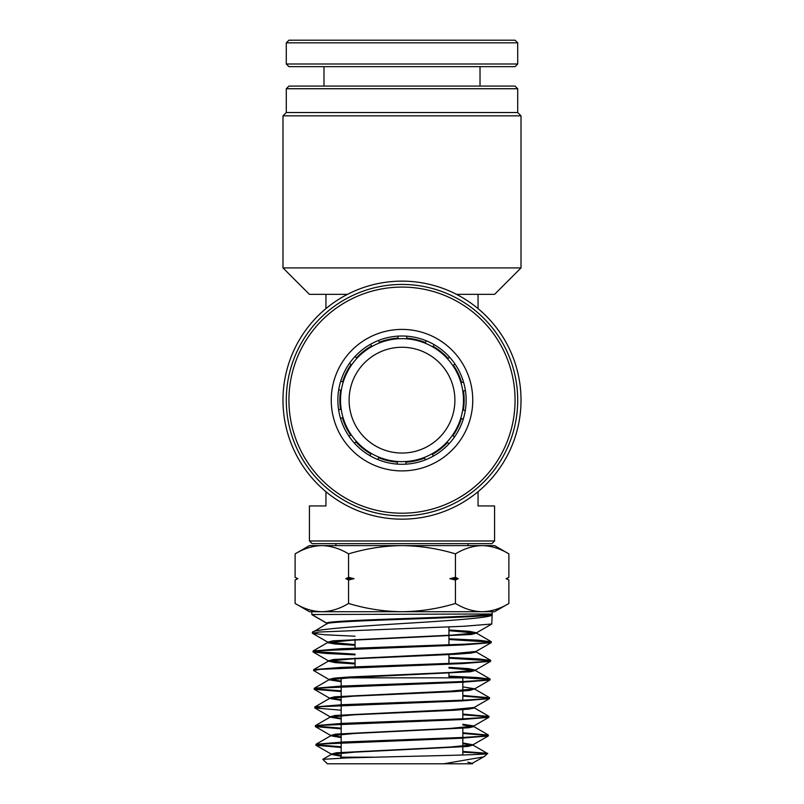 <?xml version="1.0" encoding="UTF-8"?>
<svg xmlns="http://www.w3.org/2000/svg" width="804" height="804" viewBox="0 0 804 804"><rect width="100%" height="100%" fill="white"/><g stroke="black" fill="none" stroke-linecap="round" stroke-linejoin="round"><path stroke-width="1.21" d="M491.917 543.625L312.083 543.625L309.429 540.981L494.571 540.981L491.917 543.625M468.119 545.604L468.119 543.625M335.881 545.604L335.881 543.625M286.003 373.518A119.012 119.012 0 0 1 428.632 284.154A119.012 119.012 0 0 1 517.997 426.783A119.012 119.012 0 0 1 375.367 516.148A119.012 119.012 0 0 1 286.003 373.518M286.294 88.731L288.937 86.088L515.062 86.088L517.706 88.731L286.294 88.731L286.294 112.53L517.706 112.53L521.012 115.836L282.988 115.836L282.988 267.913L521.012 267.913L494.571 294.354L456.521 294.354M402 347.258A52.893 52.893 0 0 0 349.107 400.151A52.893 52.893 0 0 0 402 453.044A52.893 52.893 0 0 0 454.893 400.151A52.893 52.893 0 0 0 402 347.258M325.942 491.686L325.942 505.937L309.429 505.937L309.429 540.981M478.058 491.686L478.058 505.937L494.571 505.937L494.571 540.981M478.058 294.354L478.058 308.605L478.058 294.354M347.479 294.354L325.942 294.354L325.942 308.605M325.942 294.354L309.429 294.354L282.988 267.913M373.177 757.187L341.167 757.187L340.213 758.152M462.833 681.531L462.833 677.842L341.167 677.842L341.167 686.063M484.49 756.393L471.385 763.8L472.481 763.8L327.399 763.8L322.816 759.328L347.147 757.911L402 756.514C452.873 755.398 496.269 754.303 486.39 753.227L462.833 751.449M492.279 611.723L491.757 624.015L463.757 626.266L319.178 632.014L312.545 633.341L325.077 634.778L355.056 636.205M326.876 623.211L311.811 614.517L492.199 613.995L492.179 614.708C492.872 617.693 449.778 620.668 402 623.572C354.041 626.587 311.098 629.542 312.374 632.487L327.067 623.633M462.833 752.142L480.44 753.227L483.134 754.132M484.48 756.393L487.455 753.459L480.44 753.227M462.833 733.459L487.817 735.459M315.892 745.137L316.022 744.263L342.946 742.022L463.044 737.449L481.807 736.283L488.42 735.117L488.249 735.982L461.245 738.233L322.424 743.971L316.042 745.308L341.167 747.469M488.42 735.117L462.833 732.766M462.833 714.786L488.4 716.806M315.309 726.484L315.439 725.61L342.494 723.359L463.506 718.786L482.36 717.62L489.003 716.454L488.832 717.319L461.687 719.57L321.881 725.308L315.459 726.655L341.167 728.836M489.003 716.454L462.833 714.083M462.833 696.103L488.983 698.143M314.726 707.821L314.856 706.947L342.112 704.696L463.898 700.123L482.902 698.957L489.586 697.792L489.415 698.656L462.069 700.907L321.359 706.656L314.877 707.992L341.167 710.193M489.586 697.792L462.833 695.41M448.944 676.827L489.556 679.481M314.143 689.159L314.274 688.284L341.69 686.043L464.3 681.46L483.425 680.295L490.169 679.129L489.998 679.993L462.501 682.244L320.796 687.993L314.294 689.329L341.167 691.551M490.169 679.129L477.918 677.551L448.944 676.134M448.944 658.154L490.138 660.818M313.56 670.496L313.691 669.631L341.268 667.38L464.752 662.808L483.978 661.642L490.752 660.476L490.581 661.34L462.923 663.581L320.273 669.33L313.56 670.496L328.947 679.481L334.072 678.144L349.298 676.998L451.215 672.435L475.345 670.154L468.571 668.647L448.944 667.34M490.752 660.476L478.31 658.878L448.944 657.461M448.944 639.481L490.721 642.165M312.977 651.843L313.098 650.969L340.886 648.717L465.154 644.145L484.521 642.979L491.334 641.813L491.164 642.677L463.315 644.929L319.731 650.677L313.128 652.004L325.449 653.421L355.056 654.848M491.334 641.813L478.752 640.215L448.944 638.788M341.167 746.775L316.474 744.795M341.167 728.133L315.892 726.133M341.167 690.857L314.726 688.807M355.056 654.154L313.57 651.491M455.446 553.876C464.169 548.579 473.074 545.826 482.169 545.604L309.429 545.604L295.118 553.876C303.842 548.579 312.746 545.826 321.831 545.604C330.946 545.836 339.851 548.589 348.554 553.876C366.081 548.569 383.9 545.815 402 545.604C420.331 545.856 438.15 548.609 455.446 553.876L455.446 577.342L458.2 578.669L455.446 579.996L455.446 603.462C438.15 608.728 420.331 611.482 402 611.723C383.9 611.522 366.081 608.769 348.554 603.462C339.831 608.759 330.926 611.512 321.831 611.723C312.726 611.502 303.822 608.749 295.118 603.462L295.118 579.996L297.741 578.609M348.554 553.876L348.554 577.342L354.061 578.669L348.554 579.996L348.554 603.462M455.446 579.996L449.938 578.669L455.446 577.342M295.118 553.876L295.118 577.342L297.872 578.669L295.118 579.996M348.554 579.996L345.8 578.669L348.554 577.342M508.882 553.876L494.571 545.604L482.169 545.604C491.274 545.836 500.178 548.589 508.882 553.876L508.882 577.342L506.299 578.749M508.882 579.996L506.128 578.669L508.882 579.996L508.882 603.462C500.158 608.759 491.254 611.512 482.169 611.723C473.053 611.502 464.149 608.749 455.446 603.462M295.118 603.462L309.429 611.723L494.571 611.723L508.882 603.462M311.721 611.723L311.952 614.688L327.198 623.502M483.847 756.855L443.587 763.8M472.42 763.458L467.787 762.142M341.167 755.519L331.288 754.132L336.233 752.785L449.557 747.077L473.003 744.795L462.833 742.966M341.167 736.896L330.705 735.469L335.69 734.122L449.969 728.424L473.586 726.143L488.832 717.319M341.167 737.61L330.725 735.76L354.252 733.479L468.501 727.781L473.747 726.645L473.767 725.932L462.833 724.263M341.167 718.274L330.122 716.806L335.157 715.459L450.381 709.761L474.169 707.48L489.415 698.656M341.167 699.651L329.539 698.143L334.615 696.797L450.793 691.098L474.762 688.817L462.833 686.867M341.167 681.028L328.947 679.481M355.056 663.24L328.364 660.818L333.539 659.481L451.627 653.773L475.928 651.491L491.164 642.677M355.056 644.597L327.781 642.165L332.997 640.818L452.039 635.11L476.511 632.828L469.415 631.311L448.944 629.984M341.167 756.232L331.308 754.413L354.664 752.142L467.958 746.444L472.983 745.087L462.833 743.68M473.747 726.645L462.833 724.977M341.167 718.987L330.142 717.098L353.84 714.816L454.009 710.264L469.044 709.118L474.33 707.982L474.35 707.269M341.167 700.364L329.56 698.445L353.418 696.163L454.421 691.601L469.576 690.465L474.4 688.968M341.167 681.742L328.977 679.782L353.006 677.501L470.119 671.802L475.315 670.456L448.944 668.054M355.056 663.943L335.278 662.637L328.384 661.119L352.594 658.848L455.245 654.285L470.652 653.139L476.079 652.004L476.099 651.29M355.056 645.31L334.856 643.994L327.63 642.667L352.182 640.185L471.194 634.487L476.491 633.14L448.944 630.698M327.047 624.015C323.319 622.457 357.659 620.899 402 619.351C445.677 617.804 490.048 616.256 492.179 614.708M327.027 623.301C323.298 621.743 357.639 620.196 402 618.638C445.687 617.09 490.068 615.542 492.199 613.995M345.8 578.669L354.061 578.669M449.938 578.669L458.2 578.669M463.486 400.422A61.486 61.486 0 0 0 402.271 338.655A61.486 61.486 0 0 0 340.514 399.879A61.486 61.486 0 0 0 401.729 461.637A61.486 61.486 0 0 0 463.486 400.422M416.673 462.581A64.139 64.139 0 0 1 339.569 414.824A64.139 64.139 0 0 1 387.327 337.71A64.139 64.139 0 0 1 464.431 385.478A64.139 64.139 0 0 1 416.673 462.581M333.127 416.331A70.742 70.742 0 0 1 385.809 331.278A70.742 70.742 0 0 1 470.873 383.96A70.742 70.742 0 0 1 418.191 469.023A70.742 70.742 0 0 1 333.127 416.331M427.869 510.208A113.062 113.062 0 0 0 512.068 374.282A113.062 113.062 0 0 0 376.131 290.083A113.062 113.062 0 0 0 291.932 426.019A113.062 113.062 0 0 0 427.869 510.208M428.472 512.791A115.706 115.706 0 0 0 514.64 373.679A115.706 115.706 0 0 0 375.528 287.51A115.706 115.706 0 0 0 289.36 426.622A115.706 115.706 0 0 0 428.472 512.791M339.569 414.824A64.139 64.139 0 0 1 338.595 409.779L340.534 409.336A62.149 62.149 0 0 1 340.655 390.201L338.715 389.759A64.139 64.139 0 0 1 340.695 381.317L342.635 381.759A62.149 62.149 0 0 1 351.036 364.574L349.489 363.328A64.139 64.139 0 0 1 354.926 356.584L356.484 357.83A62.149 62.149 0 0 1 371.518 345.981L370.654 344.192A64.139 64.139 0 0 1 378.493 340.474L379.347 342.273A62.149 62.149 0 0 1 398.03 338.122L398.03 336.132A64.139 64.139 0 0 1 406.703 336.183L406.703 338.172A62.149 62.149 0 0 1 425.396 342.564L426.261 340.775A64.139 64.139 0 0 1 434.039 344.594L433.175 346.383A62.149 62.149 0 0 1 448.059 358.413L449.607 357.177M464.431 385.478A64.139 64.139 0 0 1 465.415 390.553L463.476 390.995A62.149 62.149 0 0 1 463.345 410.13L465.285 410.573A64.139 64.139 0 0 1 463.295 419.015L461.355 418.562A62.149 62.149 0 0 1 452.943 435.758L454.491 436.994A64.139 64.139 0 0 1 449.044 443.738L447.496 442.491A62.149 62.149 0 0 1 432.451 454.33L433.316 456.119A64.139 64.139 0 0 1 425.477 459.828L424.623 458.039A62.149 62.149 0 0 1 405.94 462.179L405.93 464.159A64.139 64.139 0 0 1 397.266 464.109L397.266 462.119A62.149 62.149 0 0 1 378.634 457.737L377.769 459.536A64.139 64.139 0 0 1 369.991 455.717L370.855 453.928A62.149 62.149 0 0 1 355.961 441.909L354.413 443.145M463.536 382.091L461.596 382.533A62.149 62.149 0 0 0 453.416 365.227L454.974 363.991M340.474 418.241L342.403 417.799A62.149 62.149 0 0 0 350.604 435.095L349.047 436.331M427.869 40.2L515.062 40.2L517.706 42.843L286.294 42.843L288.937 40.2L427.869 40.2M517.706 63.998L515.062 66.652L288.937 66.652L286.294 63.998L517.706 63.998L517.706 42.843M517.706 112.53L517.706 88.731M521.012 115.836L521.012 267.913M286.294 112.53L282.988 115.836M341.167 686.767L341.167 704.746M341.167 705.44L341.167 723.429M341.167 724.123L341.167 742.102M341.167 742.806L341.167 757.187M355.056 677.842L355.056 676.677M355.056 666.797L355.056 658.004M355.056 648.124L355.056 639.321M312.394 633.18L312.374 632.487M472.591 763.8L472.601 763.247M331.107 753.921L331.127 754.634M473.184 744.594L473.164 745.298M330.524 735.258L330.544 735.972M329.941 716.605L329.962 717.309M329.359 697.942L329.379 698.656M474.933 688.606L474.913 689.319M328.776 679.279L328.796 679.993M475.516 669.953L475.496 670.667M328.193 660.617L328.213 661.33M327.61 641.964L327.63 642.667M476.682 632.627L476.661 633.341M331.308 754.413L322.816 759.328M472.983 745.087L487.445 753.459M330.725 735.76L316.022 744.263M473.566 726.424L488.269 734.936M330.142 717.098L315.439 725.61M474.149 707.771L488.852 716.274M329.56 698.445L314.856 706.947M474.732 689.108L489.435 697.621M328.977 679.782L314.274 688.284M475.315 670.456L490.018 678.958M328.384 661.119L313.691 669.631M475.908 651.793L490.601 660.295M327.801 642.466L313.098 650.969M476.491 633.14L491.194 641.642M316.042 745.308L331.288 754.132M488.249 735.982L473.003 744.795M315.459 726.655L330.705 735.469M314.877 707.992L330.122 716.806M314.294 689.329L329.539 698.143M489.998 679.993L474.762 688.817M490.581 661.34L475.345 670.154M313.128 652.004L328.364 660.818M312.545 633.341L327.781 642.165M491.757 624.015L476.511 632.828M326.876 623.12L326.896 623.834M506.239 578.669L508.882 577.342M297.761 578.669L295.118 577.342M448.944 677.842L448.944 672.556M448.944 663.481L448.944 653.913M448.944 644.838L448.944 626.879M462.833 682.234L462.833 700.173M462.833 708.967L462.833 718.816M462.833 727.59L462.833 737.459M462.833 738.152L462.833 754.996M480.018 86.088L480.018 66.652M286.294 63.998L286.294 42.843M323.982 86.088L323.982 66.652"/></g></svg>
